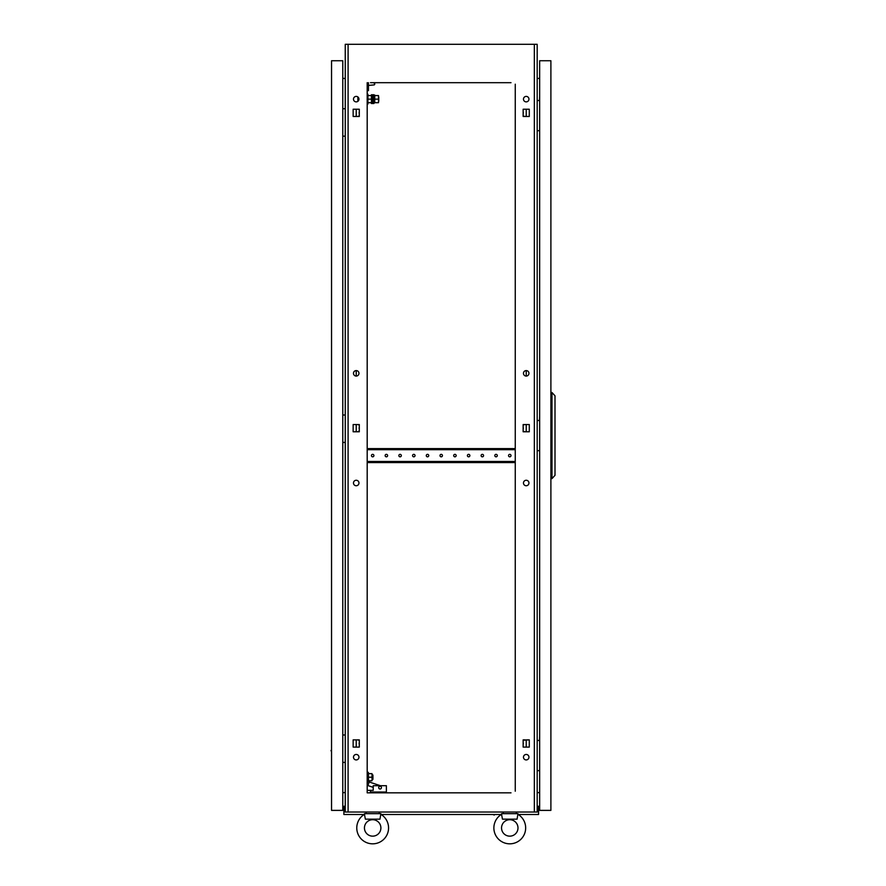 <?xml version="1.0" encoding="UTF-8"?>
<svg xmlns="http://www.w3.org/2000/svg" width="886" height="886" viewBox="0 0 886 886"><rect width="100%" height="100%" fill="white"/><g stroke="black" fill="none" stroke-linecap="round" stroke-linejoin="round"><path stroke-width="1.33" d="M501.72 814.699L501.542 813.669L517.989 813.669L517.989 814.334A15.893 15.893 0 0 1 509.76 843.826A15.893 15.893 0 0 1 501.542 814.334L502.462 819.162L517.07 819.162L517.812 814.688M364.622 814.699L364.445 813.669L380.891 813.669L380.891 814.334A15.893 15.893 0 0 1 372.674 843.826A15.893 15.893 0 0 1 364.445 814.334L365.364 819.162L379.972 819.162L380.714 814.688M359.295 744.14A1.229 1.229 0 0 1 359.295 742.822M359.295 428.824A1.229 1.229 0 0 1 359.295 427.506M359.295 113.508A1.229 1.229 0 0 1 359.295 112.19M523.15 742.822A1.229 1.229 0 0 1 523.15 744.14L523.15 742.822M523.15 427.506A1.229 1.229 0 0 1 523.15 428.824L523.15 427.506M523.15 112.19A1.229 1.229 0 0 1 523.15 113.508L523.15 112.19M528.953 483.003A2.747 2.747 0 0 0 526.218 480.256A2.747 2.747 0 0 0 523.471 483.003A2.747 2.747 0 0 0 526.218 485.75A2.747 2.747 0 0 0 528.953 483.003M358.963 483.003A2.747 2.747 0 0 0 356.216 480.256A2.747 2.747 0 0 0 353.481 483.003A2.747 2.747 0 0 0 356.216 485.75A2.747 2.747 0 0 0 358.963 483.003M358.963 757.187A2.747 2.747 0 0 0 356.216 754.451A2.747 2.747 0 0 0 353.481 757.187A2.747 2.747 0 0 0 356.216 759.933A2.747 2.747 0 0 0 358.963 757.187M528.953 757.187A2.747 2.747 0 0 0 526.218 754.451A2.747 2.747 0 0 0 523.471 757.187A2.747 2.747 0 0 0 526.218 759.933A2.747 2.747 0 0 0 528.953 757.187M358.963 99.132A2.747 2.747 0 0 0 356.216 96.397A2.747 2.747 0 0 0 353.481 99.132A2.747 2.747 0 0 0 356.216 101.879A2.747 2.747 0 0 0 358.963 99.132M358.963 373.327A2.747 2.747 0 0 0 356.216 370.581A2.747 2.747 0 0 0 353.481 373.327A2.747 2.747 0 0 0 356.216 376.074A2.747 2.747 0 0 0 358.963 373.327M528.953 373.327A2.747 2.747 0 0 0 526.218 370.581A2.747 2.747 0 0 0 523.471 373.327A2.747 2.747 0 0 0 526.218 376.074A2.747 2.747 0 0 0 528.953 373.327M528.953 99.132A2.747 2.747 0 0 0 526.218 96.397A2.747 2.747 0 0 0 523.471 99.132A2.747 2.747 0 0 0 526.218 101.879A2.747 2.747 0 0 0 528.953 99.132M356.216 747.097L356.216 739.865M525.176 739.865L523.15 739.865L523.15 747.097L529.285 747.097L526.218 747.097L526.218 739.865L529.285 739.865L523.15 740.242M356.216 431.781L356.216 424.549M356.216 376.074L356.216 370.581M356.216 116.465L356.216 109.233M511 82.686L370.481 82.686M508.531 82.686L507.567 82.686M498.253 82.686L497.29 82.686M494.82 82.686L493.867 82.686M484.542 82.686L483.579 82.686M481.109 82.686L480.157 82.686M470.831 82.686L469.868 82.686M467.398 82.686L466.446 82.686M457.121 82.686L456.157 82.686M453.698 82.686L452.735 82.686M443.41 82.686L442.446 82.686M439.988 82.686L439.024 82.686M429.699 82.686L428.746 82.686M426.277 82.686L425.313 82.686M415.988 82.686L415.036 82.686M412.566 82.686L411.602 82.686M402.288 82.686L401.325 82.686M398.855 82.686L397.892 82.686M388.577 82.686L387.614 82.686M385.144 82.686L384.192 82.686M374.867 82.686L373.903 82.686M508.531 792.837L507.567 792.837M498.253 792.837L497.29 792.837M494.82 792.837L493.867 792.837M484.542 792.837L483.579 792.837M481.109 792.837L480.157 792.837M470.831 792.837L469.868 792.837M467.398 792.837L466.446 792.837M457.121 792.837L456.157 792.837M453.698 792.837L452.735 792.837M443.41 792.837L442.446 792.837M439.988 792.837L439.024 792.837M429.699 792.837L428.746 792.837M426.277 792.837L425.313 792.837M415.988 792.837L415.036 792.837M412.566 792.837L411.602 792.837M402.288 792.837L401.325 792.837M398.855 792.837L397.892 792.837M388.577 792.837L387.614 792.837M385.144 792.837L384.192 792.837M374.867 792.837L373.903 792.837M367.192 82.686L367.192 792.837L511 792.837M371.433 792.837L370.481 792.837L370.481 790.367L373.216 790.367L373.216 785.705L386.385 785.705L386.385 792.018L370.481 792.018M523.15 431.404L525.176 431.781M526.218 431.781L529.285 431.781L529.285 424.549L526.218 424.549L526.218 431.781M525.176 424.549L523.15 424.926M529.285 747.097L529.285 739.865L529.285 747.097M523.15 116.088L525.176 116.465M529.285 109.233L526.218 109.233L526.218 116.465L529.285 116.465L529.285 109.233L523.15 109.233L523.15 116.465L529.285 116.465L529.285 109.233M357.634 431.781A2.879 2.879 0 0 1 358.298 431.404A2.879 2.879 0 0 0 357.634 431.781L357.257 431.781M534.336 812.03L534.336 44.3L537.182 44.3L537.182 812.03L345.252 812.03L345.252 44.3L348.098 44.3L348.098 812.03M515.253 791.22L515.253 84.192M353.149 431.781L359.295 431.781L359.295 424.549L353.149 424.549L353.149 431.781M523.15 431.781L529.285 431.781L529.285 424.549L523.15 424.549L523.15 431.781M353.149 747.097L359.295 747.097L359.295 739.865L353.149 739.865L353.149 747.097M353.149 116.465L359.295 116.465L359.295 109.233L353.149 109.233L353.149 116.465M534.336 44.3L348.098 44.3M539.652 78.333L537.182 78.544M539.652 792.726L537.182 792.505M342.782 78.333L345.252 78.544M342.782 792.726L345.252 792.505M515.253 790.124L515.253 785.849M515.253 783.379L515.253 781.374M515.253 774.131L515.253 772.138M515.253 769.668L515.253 767.664M515.253 760.432L515.253 758.427M515.253 755.957L515.253 753.953M515.253 746.721L515.253 744.716M515.253 742.246L515.253 740.242M515.253 733.01L515.253 731.005M515.253 728.536L515.253 726.542M515.253 719.299L515.253 717.295M515.253 714.825L515.253 712.831M515.253 705.588L515.253 703.584M515.253 701.125L515.253 699.12M515.253 691.877L515.253 689.873M515.253 687.414L515.253 685.41M515.253 678.167L515.253 676.173M515.253 673.703L515.253 671.699M515.253 664.456L515.253 662.462M515.253 659.992L515.253 657.988M515.253 650.756L515.253 648.751M515.253 646.282L515.253 644.277M515.253 637.045L515.253 635.04M515.253 632.571L515.253 630.566M515.253 623.334L515.253 621.33M515.253 618.86L515.253 616.866M515.253 609.623L515.253 607.619M515.253 605.149L515.253 603.156M515.253 595.913L515.253 593.908M515.253 591.449L515.253 589.445M515.253 582.202L515.253 580.197M515.253 577.738L515.253 575.734M515.253 568.491L515.253 566.497M515.253 564.028L515.253 562.023M515.253 554.78L515.253 552.786M515.253 550.317L515.253 548.312M515.253 541.08L515.253 539.076M515.253 536.606L515.253 534.601M515.253 527.369L515.253 525.365M515.253 522.895L515.253 520.89M515.253 513.659L515.253 511.654M515.253 509.184L515.253 507.191M515.253 499.948L515.253 497.943M515.253 495.473L515.253 493.48M515.253 486.237L515.253 484.232M515.253 481.774L515.253 479.769M515.253 472.526L515.253 470.532M515.253 468.063L515.253 466.058M515.253 445.104L515.253 443.111M515.253 440.641L515.253 438.636M515.253 431.404L515.253 429.4M515.253 426.93L515.253 424.926M515.253 417.694L515.253 415.689M515.253 413.219L515.253 411.215M515.253 403.983L515.253 401.978M515.253 399.508L515.253 397.515M515.253 390.272L515.253 388.267M515.253 385.798L515.253 383.804M515.253 376.561L515.253 374.556M515.253 372.098L515.253 370.093M515.253 362.85L515.253 360.857M515.253 358.387L515.253 356.382M515.253 349.139L515.253 347.146M515.253 344.676L515.253 342.672M515.253 335.429L515.253 333.435M515.253 330.965L515.253 328.961M515.253 321.729L515.253 319.724M515.253 317.254L515.253 315.25M515.253 308.018L515.253 306.013M515.253 303.544L515.253 301.539M515.253 294.307L515.253 292.302M515.253 289.833L515.253 287.839M515.253 280.596L515.253 278.592M515.253 276.122L515.253 274.128M515.253 266.885L515.253 264.881M515.253 262.422L515.253 260.418M515.253 253.174L515.253 251.181M515.253 248.711L515.253 246.707M515.253 239.464L515.253 237.47M515.253 235L515.253 232.996M515.253 225.753L515.253 223.759M515.253 221.29L515.253 219.285M515.253 212.053L515.253 210.048M515.253 207.579L515.253 205.574M515.253 198.342L515.253 196.338M515.253 193.868L515.253 191.863M515.253 184.631L515.253 182.627M515.253 180.157L515.253 178.164M515.253 170.92L515.253 168.916M515.253 166.446L515.253 164.453M515.253 157.21L515.253 155.205M515.253 152.746L515.253 150.742M515.253 143.499L515.253 141.505M515.253 139.036L515.253 137.031M515.253 129.788L515.253 127.794M515.253 125.325L515.253 123.32M515.253 116.088L515.253 114.084M515.253 111.614L515.253 109.609M515.253 102.377L515.253 100.373M515.253 97.903L515.253 95.898M515.253 88.666L515.253 86.662M367.192 790.124L367.192 785.849M367.192 783.379L367.192 781.374M367.192 774.131L367.192 772.138M367.192 769.668L367.192 767.664M367.192 760.432L367.192 758.427M367.192 755.957L367.192 753.953M367.192 746.721L367.192 744.716M367.192 742.246L367.192 740.242M367.192 733.01L367.192 731.005M367.192 728.536L367.192 726.542M367.192 719.299L367.192 717.295M367.192 714.825L367.192 712.831M367.192 705.588L367.192 703.584M367.192 701.125L367.192 699.12M367.192 691.877L367.192 689.873M367.192 687.414L367.192 685.41M367.192 678.167L367.192 676.173M367.192 673.703L367.192 671.699M367.192 664.456L367.192 662.462M367.192 659.992L367.192 657.988M367.192 650.756L367.192 648.751M367.192 646.282L367.192 644.277M367.192 637.045L367.192 635.04M367.192 632.571L367.192 630.566M367.192 623.334L367.192 621.33M367.192 618.86L367.192 616.866M367.192 609.623L367.192 607.619M367.192 605.149L367.192 603.156M367.192 595.913L367.192 593.908M367.192 591.449L367.192 589.445M367.192 582.202L367.192 580.197M367.192 577.738L367.192 575.734M367.192 568.491L367.192 566.497M367.192 564.028L367.192 562.023M367.192 554.78L367.192 552.786M367.192 550.317L367.192 548.312M367.192 541.08L367.192 539.076M367.192 536.606L367.192 534.601M367.192 527.369L367.192 525.365M367.192 522.895L367.192 520.89M367.192 513.659L367.192 511.654M367.192 509.184L367.192 507.191M367.192 499.948L367.192 497.943M367.192 495.473L367.192 493.48M367.192 486.237L367.192 484.232M367.192 481.774L367.192 479.769M367.192 472.526L367.192 470.532M367.192 468.063L367.192 466.058M367.192 445.104L367.192 443.111M367.192 440.641L367.192 438.636M367.192 431.404L367.192 429.4M367.192 426.93L367.192 424.926M367.192 417.694L367.192 415.689M367.192 413.219L367.192 411.215M367.192 403.983L367.192 401.978M367.192 399.508L367.192 397.515M367.192 390.272L367.192 388.267M367.192 385.798L367.192 383.804M367.192 376.561L367.192 374.556M367.192 372.098L367.192 370.093M367.192 362.85L367.192 360.857M367.192 358.387L367.192 356.382M367.192 349.139L367.192 347.146M367.192 344.676L367.192 342.672M367.192 335.429L367.192 333.435M367.192 330.965L367.192 328.961M367.192 321.729L367.192 319.724M367.192 317.254L367.192 315.25M367.192 308.018L367.192 306.013M367.192 303.544L367.192 301.539M367.192 294.307L367.192 292.302M367.192 289.833L367.192 287.839M367.192 280.596L367.192 278.592M367.192 276.122L367.192 274.128M367.192 266.885L367.192 264.881M367.192 262.422L367.192 260.418M367.192 253.174L367.192 251.181M367.192 248.711L367.192 246.707M367.192 239.464L367.192 237.47M367.192 235L367.192 232.996M367.192 225.753L367.192 223.759M367.192 221.29L367.192 219.285M367.192 212.053L367.192 210.048M367.192 207.579L367.192 205.574M367.192 198.342L367.192 196.338M367.192 193.868L367.192 191.863M367.192 184.631L367.192 182.627M367.192 180.157L367.192 178.164M367.192 170.92L367.192 168.916M367.192 166.446L367.192 164.453M367.192 157.21L367.192 155.205M367.192 152.746L367.192 150.742M367.192 143.499L367.192 141.505M367.192 139.036L367.192 137.031M367.192 129.788L367.192 127.794M367.192 125.325L367.192 123.32M367.192 116.088L367.192 114.084M367.192 111.614L367.192 109.609M358.298 431.404L359.295 431.404M357.257 739.865L359.295 740.242M357.257 424.549L359.295 424.926M359.295 116.088L357.257 116.465M526.218 376.074L526.218 370.581M364.445 827.934A8.218 8.218 0 0 1 372.674 819.716A8.218 8.218 0 0 1 380.891 827.934A8.218 8.218 0 0 1 372.674 836.151A8.218 8.218 0 0 1 364.445 827.934M388.566 827.934A15.893 15.893 0 0 1 372.674 843.826A15.893 15.893 0 0 1 356.77 827.934M379.108 813.669L379.252 812.03M365.641 813.669L366.239 813.669L366.095 812.03M501.542 827.934A8.218 8.218 0 0 1 509.76 819.716A8.218 8.218 0 0 1 517.989 827.934A8.218 8.218 0 0 1 509.76 836.151A8.218 8.218 0 0 1 501.542 827.934M525.664 827.934A15.893 15.893 0 0 1 509.76 843.826A15.893 15.893 0 0 1 493.867 827.934M516.206 813.669L516.35 812.03M502.739 813.669L503.326 813.669L503.182 812.03M539.485 100.506L539.652 96.12M537.182 100.506L539.652 100.506M539.652 130.674L537.182 130.674M539.485 740.463L539.652 736.078M537.182 740.463L539.652 740.463M539.652 770.632L537.182 770.632M539.485 420.485L539.652 416.099M537.182 420.485L539.652 420.485M539.652 450.653L537.182 450.653M539.652 810.38L550.893 810.38L550.893 60.746L539.652 60.746L539.652 810.38M551.989 478.617L551.989 392.52L555.001 395.809L555.001 475.328L551.989 478.617L550.893 478.617M551.989 392.52L550.893 392.52M494.299 815.042L492.76 814.5L499.35 814.5M383.084 814.5L389.674 814.5M537.182 811.753L538.555 811.753L538.555 814.5L518.266 814.5M501.266 814.5L381.168 814.5M364.168 814.5L343.879 814.5L343.879 811.753L345.252 811.753M537.736 811.62L537.736 806.271L538.555 806.271L538.555 811.62L537.182 811.62M345.252 811.62L343.879 811.753M344.698 811.62L344.698 806.271L343.879 806.271L343.879 811.62M331.541 745.403L331.541 751.981L330.999 750.442M331.541 60.746L331.541 810.38L342.782 810.38L342.782 60.746L331.541 60.746M331.541 119.156L331.541 125.734M331.541 425.424L331.541 432.003M345.252 734.981L342.782 734.981M342.782 762.403L345.252 762.403M345.252 108.734L342.782 108.734M342.782 136.156L345.252 136.156M345.252 415.002L342.782 415.002M342.782 442.424L345.252 442.424M357.866 96.939L357.866 101.336M378.699 787.632A1.373 1.373 0 0 1 380.072 786.259A1.373 1.373 0 0 1 381.445 787.632A1.373 1.373 0 0 1 380.072 788.994A1.373 1.373 0 0 1 378.699 787.632M367.192 790.367L370.481 790.367M380.382 785.705L369.174 781.961L367.956 785.594L373.216 787.355M368.421 777.21L368.421 780.776L372.009 780.776L372.009 777.21L368.421 777.21L368.421 773.644L372.009 773.644L372.009 777.21M368.288 782.116L367.624 782.116L367.624 772.304L368.288 772.304L368.521 780.776M372.009 775.017L372.94 775.017L372.94 779.403L372.009 779.403M367.192 94.204L367.9 94.204L367.9 104.072L367.192 104.072M367.9 102.698L371.467 102.698M367.9 99.132L371.467 99.132M367.9 95.577L371.467 95.577M378.765 96.939L378.765 101.336L378.488 96.939M372.995 96.939L372.341 96.939M372.995 101.336L372.341 101.336M374.756 95.577L378.488 95.577L374.756 95.577L374.756 99.132L378.488 99.132L374.756 99.132L374.756 102.698L378.488 102.698L374.756 102.698L374.756 95.09L373.881 95.09M378.488 95.577L378.488 102.698M374.756 102.698L373.881 103.197M373.881 103.529L373.881 94.747L372.995 94.747L372.995 103.529L373.881 103.529M372.341 103.529L372.341 94.747L371.467 94.747L371.467 103.529L372.341 103.529M367.192 90.638L368.443 90.638L368.443 82.686M368.443 85.433L374.324 84.879L374.822 84.07A14.807 14.807 0 0 0 373.726 82.686M387.614 455.581A1.229 1.229 0 0 0 386.385 454.352A1.229 1.229 0 0 0 385.144 455.581A1.229 1.229 0 0 0 386.385 456.822A1.229 1.229 0 0 0 387.614 455.581M373.903 455.581A1.229 1.229 0 0 0 372.674 454.352A1.229 1.229 0 0 0 371.433 455.581A1.229 1.229 0 0 0 372.674 456.822A1.229 1.229 0 0 0 373.903 455.581M401.325 455.581A1.229 1.229 0 0 0 400.084 454.352A1.229 1.229 0 0 0 398.855 455.581A1.229 1.229 0 0 0 400.084 456.822A1.229 1.229 0 0 0 401.325 455.581M415.036 455.581A1.229 1.229 0 0 0 413.795 454.352A1.229 1.229 0 0 0 412.566 455.581A1.229 1.229 0 0 0 413.795 456.822A1.229 1.229 0 0 0 415.036 455.581M428.746 455.581A1.229 1.229 0 0 0 427.506 454.352A1.229 1.229 0 0 0 426.277 455.581A1.229 1.229 0 0 0 427.506 456.822A1.229 1.229 0 0 0 428.746 455.581M442.446 455.581A1.229 1.229 0 0 0 441.217 454.352A1.229 1.229 0 0 0 439.988 455.581A1.229 1.229 0 0 0 441.217 456.822A1.229 1.229 0 0 0 442.446 455.581M456.157 455.581A1.229 1.229 0 0 0 454.928 454.352A1.229 1.229 0 0 0 453.698 455.581A1.229 1.229 0 0 0 454.928 456.822A1.229 1.229 0 0 0 456.157 455.581M469.868 455.581A1.229 1.229 0 0 0 468.639 454.352A1.229 1.229 0 0 0 467.398 455.581A1.229 1.229 0 0 0 468.639 456.822A1.229 1.229 0 0 0 469.868 455.581M483.579 455.581A1.229 1.229 0 0 0 482.349 454.352A1.229 1.229 0 0 0 481.109 455.581A1.229 1.229 0 0 0 482.349 456.822A1.229 1.229 0 0 0 483.579 455.581M497.29 455.581A1.229 1.229 0 0 0 496.06 454.352A1.229 1.229 0 0 0 494.82 455.581A1.229 1.229 0 0 0 496.06 456.822A1.229 1.229 0 0 0 497.29 455.581M511 455.581A1.229 1.229 0 0 0 509.76 454.352A1.229 1.229 0 0 0 508.531 455.581A1.229 1.229 0 0 0 509.76 456.822A1.229 1.229 0 0 0 511 455.581M367.192 462.581L367.325 461.484L515.109 461.484L515.253 462.581M515.253 448.593L515.109 449.689L367.325 449.689L367.192 448.593M367.325 448.593L515.109 448.593M367.325 462.581L515.109 462.581M368.521 773.644L368.288 772.304"/></g></svg>
